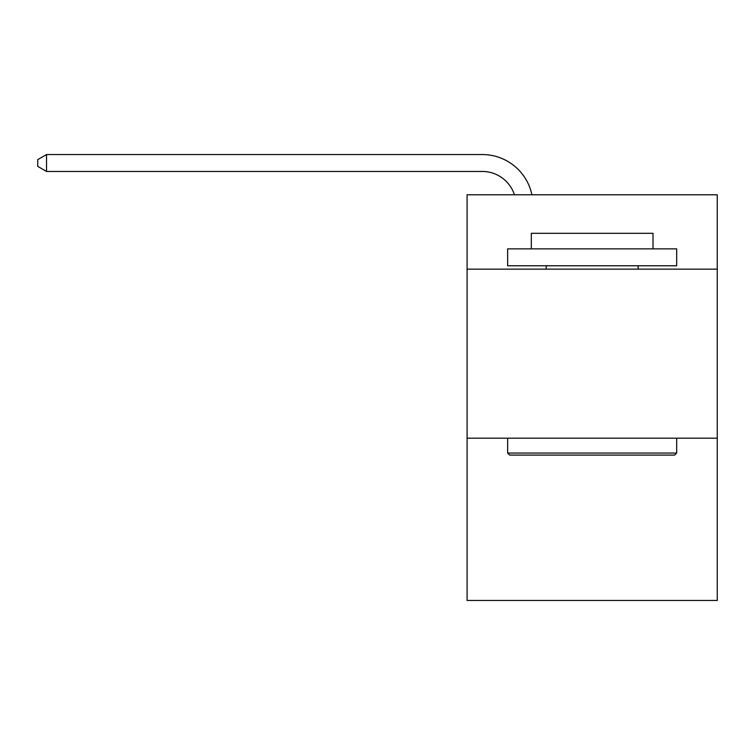 <?xml version="1.0" encoding="UTF-8"?>
<svg xmlns="http://www.w3.org/2000/svg" width="755" height="755" viewBox="0 0 755 755"><rect width="100%" height="100%" fill="white"/><g stroke="black" fill="none" stroke-linecap="round" stroke-linejoin="round"><path stroke-width="1.13" d="M717.25 269.148L717.25 194.781L467.09 194.781L467.09 269.148L717.25 269.148L717.25 600.452L467.09 600.452L467.09 269.148M717.25 438.183L467.09 438.183M482.294 171.451A33.805 33.805 -91.5 0 1 514.438 194.781A33.805 33.805 -91.5 0 0 482.294 171.451A33.805 33.805 -91.5 0 1 514.438 194.781A33.805 33.805 -91.5 0 0 482.294 171.451A33.805 33.805 -91.5 0 1 514.438 194.781A33.805 33.805 -91.5 0 0 482.294 171.451A33.805 33.805 -91.5 0 1 514.438 194.781A33.805 33.805 -91.5 0 0 482.294 171.451A33.805 33.805 -91.5 0 1 514.438 194.781A33.805 33.805 -91.5 0 0 482.294 171.451A33.805 33.805 -91.5 0 1 514.438 194.781A33.805 33.805 -91.5 0 0 482.294 171.451A33.805 33.805 -91.5 0 1 514.438 194.781A33.805 33.805 -91.5 0 0 482.294 171.451A33.805 33.805 -91.5 0 1 514.438 194.781A33.805 33.805 -91.5 0 0 482.294 171.451A33.805 33.805 -91.5 0 1 514.438 194.781A33.805 33.805 -91.5 0 0 482.294 171.451A33.805 33.805 -91.5 0 1 514.438 194.781A33.805 33.805 -91.5 0 0 482.294 171.451A33.805 33.805 -91.5 0 1 514.438 194.781A33.805 33.805 -91.5 0 0 482.294 171.451A33.805 33.805 -91.5 0 1 514.438 194.781A33.805 33.805 -91.5 0 0 482.294 171.451A33.805 33.805 -91.5 0 1 514.438 194.781A33.805 33.805 -91.5 0 0 482.294 171.451A33.805 33.805 -91.5 0 1 514.438 194.781A33.805 33.805 -91.5 0 0 482.294 171.451A33.805 33.805 -91.5 0 1 514.438 194.781A33.805 33.805 -91.5 0 0 482.294 171.451A33.805 33.805 -91.5 0 1 514.438 194.781A33.805 33.805 -91.5 0 0 482.294 171.451A33.805 33.805 -91.5 0 1 514.438 194.781A33.805 33.805 -91.5 0 0 482.294 171.451A33.805 33.805 -91.5 0 1 514.438 194.781A33.805 33.805 -91.5 0 0 482.294 171.451A33.805 33.805 -91.5 0 1 514.438 194.781A33.805 33.805 -91.5 0 0 482.294 171.451A33.805 33.805 -91.5 0 1 514.438 194.781A33.805 33.805 -91.5 0 0 482.294 171.451A33.805 33.805 -91.5 0 1 514.438 194.781A33.805 33.805 -91.5 0 0 482.294 171.451A33.805 33.805 -91.5 0 1 514.438 194.781A33.805 33.805 -91.5 0 0 482.294 171.451A33.805 33.805 -91.5 0 1 514.438 194.781A33.805 33.805 -91.5 0 0 482.294 171.451A33.805 33.805 -91.5 0 1 514.438 194.781A33.805 33.805 -91.5 0 0 482.294 171.451A33.805 33.805 -91.5 0 1 514.438 194.781A33.805 33.805 -91.5 0 0 482.294 171.451A33.805 33.805 -91.5 0 1 514.438 194.781A33.805 33.805 -91.5 0 0 482.294 171.451A33.805 33.805 -91.5 0 1 514.438 194.781A33.805 33.805 -91.5 0 0 482.294 171.451A33.805 33.805 -91.5 0 1 514.438 194.781A33.805 33.805 -91.5 0 0 482.294 171.451A33.805 33.805 -91.5 0 1 514.438 194.781A33.805 33.805 -91.5 0 0 482.294 171.451A33.805 33.805 -91.5 0 1 514.438 194.781A33.805 33.805 -91.5 0 0 482.294 171.451A33.805 33.805 -91.5 0 1 514.438 194.781A33.805 33.805 -91.5 0 0 482.294 171.451A33.805 33.805 -91.5 0 1 514.438 194.781A33.805 33.805 -91.5 0 0 482.294 171.451A33.805 33.805 -91.5 0 1 514.438 194.781A33.805 33.805 -91.5 0 0 482.294 171.451A33.805 33.805 -91.5 0 1 514.438 194.781A33.805 33.805 -91.5 0 0 482.294 171.451A33.805 33.805 -91.5 0 1 514.438 194.781A33.805 33.805 -91.5 0 0 482.294 171.451A33.805 33.805 -91.5 0 1 514.438 194.781A33.805 33.805 -91.5 0 0 482.294 171.451L46.536 171.451L37.75 166.383L37.75 159.616L46.536 154.548L482.294 154.548A50.708 50.708 88.5 0 1 531.916 194.781M509.682 455.086L507.653 453.057L676.678 453.057L674.659 455.086L509.682 455.086M676.678 248.867L676.678 265.769L507.653 265.769L507.653 248.867L676.678 248.867M531.322 248.867L531.322 233.314L653.018 233.314L653.018 248.867M676.678 438.183L676.678 453.057M507.653 438.183L507.653 453.057M638.145 265.769L638.145 269.148M546.195 265.769L546.195 269.148M46.536 154.548L46.536 171.451"/></g></svg>
